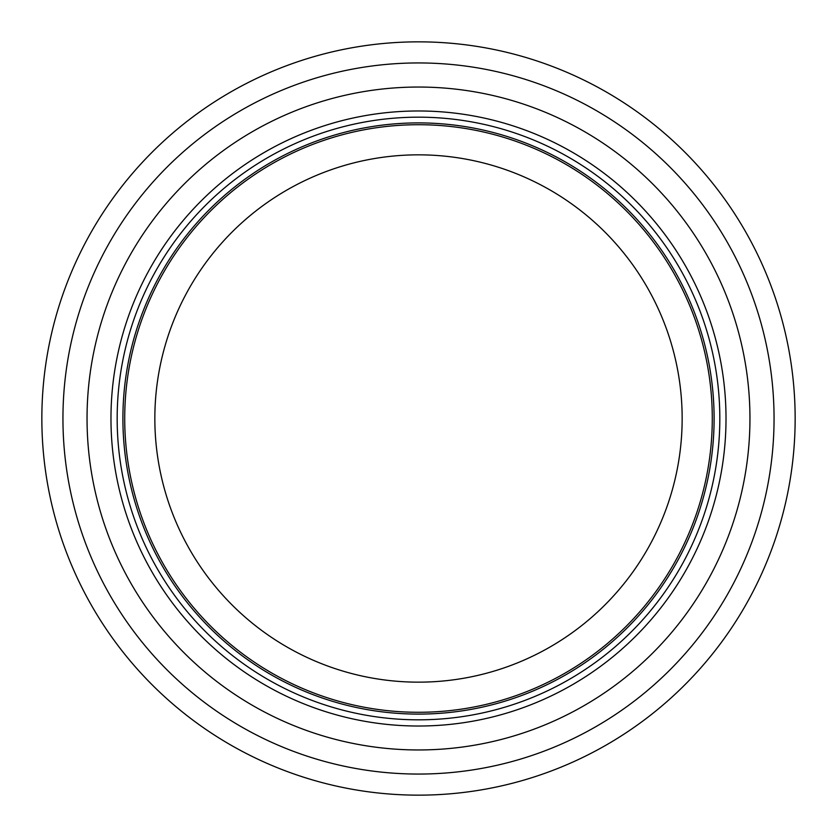 <?xml version="1.0" encoding="UTF-8"?>
<svg xmlns="http://www.w3.org/2000/svg" width="837" height="837" viewBox="0 0 837 837"><rect width="100%" height="100%" fill="white"/><g stroke="black" fill="none" stroke-linecap="round" stroke-linejoin="round"><path stroke-width="1.26" d="M712.287 418.5A293.787 293.787 0 0 0 271.606 164.073A293.787 293.787 0 0 0 271.606 672.927A293.787 293.787 0 0 0 712.287 418.5M719.82 418.5A301.32 301.32 0 0 0 267.84 157.544A301.32 301.32 0 0 0 267.84 679.456A301.32 301.32 0 0 0 719.82 418.5M749.952 418.5A331.452 331.452 0 0 0 252.774 131.451A331.452 331.452 0 0 0 252.774 705.549A331.452 331.452 0 0 0 749.952 418.5M795.15 418.5A376.65 376.65 0 0 0 230.175 92.311A376.65 376.65 0 0 0 230.175 744.689A376.65 376.65 0 0 0 795.15 418.5M682.155 418.5A263.655 263.655 0 0 1 286.672 646.834A263.655 263.655 0 0 1 286.672 190.166A263.655 263.655 0 0 1 682.155 418.5M714.107 418.5A295.607 295.607 0 0 0 270.696 162.504A295.607 295.607 0 0 0 270.696 674.496A295.607 295.607 0 0 0 714.107 418.5M726.014 418.5A307.514 307.514 0 0 0 264.743 152.177A307.514 307.514 0 0 0 264.743 684.823A307.514 307.514 0 0 0 726.014 418.5M774.058 418.5A355.558 355.558 0 0 0 240.721 110.578A355.558 355.558 0 0 0 240.721 726.422A355.558 355.558 0 0 0 774.058 418.5"/></g></svg>
